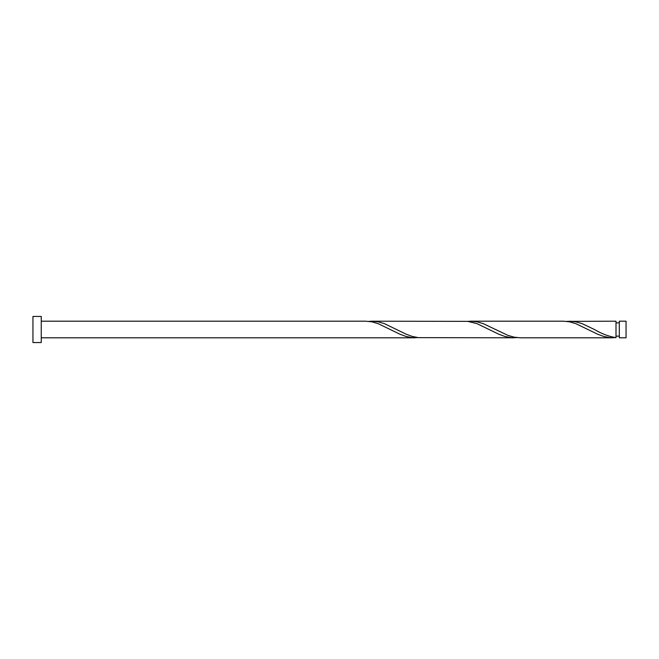 <?xml version="1.0" encoding="UTF-8"?>
<svg xmlns="http://www.w3.org/2000/svg" width="659" height="659" viewBox="0 0 659 659"><rect width="100%" height="100%" fill="white"/><g stroke="black" fill="none" stroke-linecap="round" stroke-linejoin="round"><path stroke-width="0.99" d="M626.05 329.5L626.05 337.803L619.32 337.803L619.32 321.197L626.05 321.197L626.05 329.5M41.253 329.5L41.253 342.548L32.95 342.548L32.95 316.452L41.253 316.452L41.253 329.5M41.253 321.197L365.786 321.197L371.964 321.839L378.142 323.651L399.766 334.138L405.944 336.419L412.122 337.647L418.3 337.639M41.253 337.803L415.145 337.803M612.845 337.803L520.239 337.803L514.061 337.161L507.883 335.349L483.171 323.602L476.992 321.814L470.872 321.197L563.486 321.197L569.664 321.839L575.842 323.651L597.466 334.138L603.644 336.419L609.822 337.647L616 337.639L616 321.197L566.575 321.361M616 337.276L616 337.639C608.809 336.494 601.626 333.784 594.434 329.5L582.021 323.602L575.842 321.814L569.722 321.197M513.995 337.803L418.3 337.639L412.122 336.387L405.944 334.088L384.321 323.602L378.142 321.814L372.022 321.197L467.725 321.361L476.992 323.651L498.616 334.138L504.794 336.419L510.972 337.647L517.15 337.639M470.872 321.197L467.725 321.361M372.022 321.197L368.875 321.361M619.32 336.139L616 336.156M619.32 322.861L616 322.861"/></g></svg>
